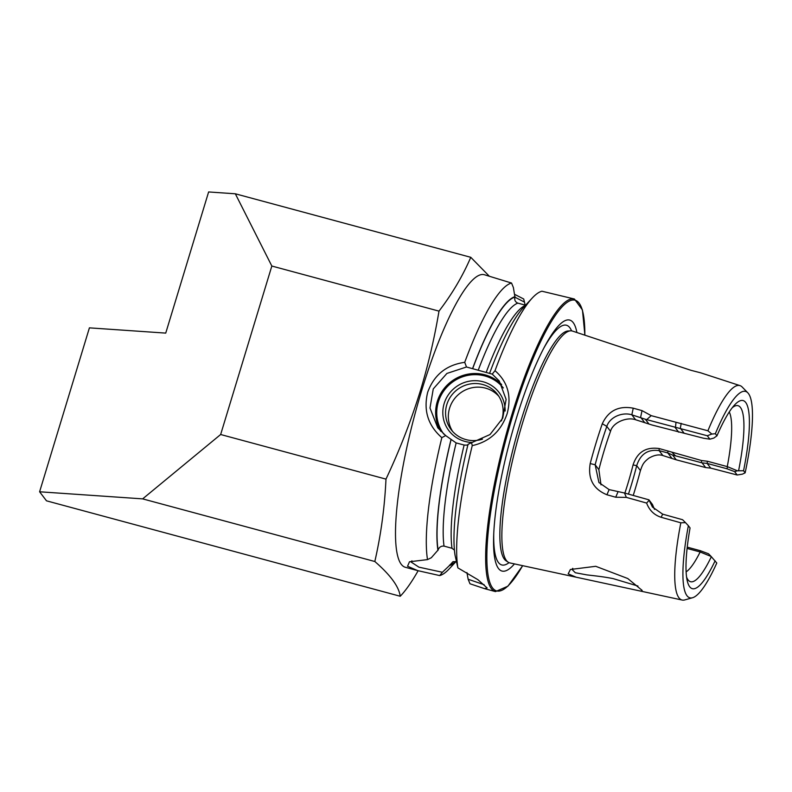 <?xml version="1.0" encoding="UTF-8"?>
<svg xmlns="http://www.w3.org/2000/svg" width="792" height="792" viewBox="0 0 792 792"><rect width="100%" height="100%" fill="white"/><g stroke="black" fill="none" stroke-linecap="round" stroke-linejoin="round"><path stroke-width="1.19" d="M624.868 493.119A84.902 17.157 105.1 0 0 627.799 483.892A84.902 17.157 105.1 0 0 633.065 464.934C637.243 452.143 645.945 446.678 659.162 448.549L701.682 460.558L707.395 461.241L727.264 466.607L737.451 470.814L743.559 470.735L745.153 472.834A106.88 21.602 105.1 0 0 747.826 392.822L742.173 387.011A111.048 22.443 105.1 0 0 740.015 385.625L700.722 372.824L691 370.319L572.467 331.066A120.077 24.265 105.1 0 0 570.636 330.828A120.077 24.265 105.1 0 0 522.601 422.849A120.077 24.265 105.1 0 0 508.207 562.211A120.077 24.265 105.1 0 0 509.909 562.924L576.15 577.2L568.181 573.853L570.379 569.497L595.732 566.3L627.749 578.516L642.173 590.426L640.728 591.119L576.15 577.2M572.755 568.309L572.052 569.448L575.289 572.725L586.753 574.873C596.762 576.051 603.702 576.744 613.196 578.635L637.976 586.06M471.379 442.421A31.532 30.512 142.7 0 1 444.163 403.524A31.532 30.512 142.7 0 1 478.774 380.912A31.532 30.512 142.7 0 1 505.138 411.028M501.415 420.898A29.126 28.185 -37.3 0 0 501.89 419.483A29.126 28.185 -37.3 0 0 497.515 394.406A29.126 28.185 -37.3 0 0 469.478 384.1A29.126 28.185 -37.3 0 0 446.807 404.623A29.126 28.185 -37.3 0 0 451.183 429.7A29.126 28.185 -37.3 0 0 482.447 439.164M498.821 396.277A29.126 28.185 -37.3 0 0 471.091 387.971A29.126 28.185 -37.3 0 0 449.569 408.246A29.126 28.185 -37.3 0 0 452.638 431.452M464.726 362.33L466.498 366.993L446.906 373.438L433.264 388.902L429.987 408.019L437.788 427.828L445.668 435.57L441.837 437.649C427.987 425.512 423.274 410.375 427.69 392.238C434.056 374.873 446.401 364.914 464.726 362.33A151.52 30.621 105.1 0 1 511.543 283.041L513.394 287.565L514.929 297.099C514.265 300.01 515.236 302.019 517.849 303.128L525.819 305.276M457.885 567.884L477.932 579.704L487.139 587.961L484.466 588.624L495.475 591.594A151.52 30.621 105.1 0 1 511.8 414.929A151.52 30.621 105.1 0 1 574.408 299.02L541.946 291.218A151.52 30.621 105.1 0 0 532.254 298.02A151.52 30.621 105.1 0 0 495.01 370.705C507.731 381.744 511.771 396.069 507.147 413.672C501.118 431.145 489.486 441.797 472.24 445.629A151.52 30.621 105.1 0 0 457.885 567.884L455.024 555.123A139.352 28.165 105.1 0 1 468.042 444.272L490 434.551L502.732 418.176L506.118 399.406L499.267 380.992L492.228 374.121L466.498 366.993M445.668 435.57L456.142 442.926L464.122 445.025C466.983 445.262 468.31 445.045 468.122 444.371M454.42 550.113L451.994 548.282L444.025 546.104C441.144 545.866 439.164 547.163 438.085 550.004L431.313 557.736L427.512 559.607L409.484 561.766L407.543 566.24L417.721 570.626L439.679 575.576A151.52 30.621 105.1 0 0 449.321 568.775L456.014 561.587M466.933 572.576L468.141 579.249L484.169 584.734M633.065 464.934L636.699 465.656A88.031 17.79 -74.9 0 1 631.234 485.318A88.031 17.79 -74.9 0 1 628.452 494.119M680.833 522.809L661.122 517.275C654.172 515.028 649.341 510.286 646.609 503.059L626.363 497.386L615.721 497.228L606.929 494.762C593.307 489.169 587.723 478.774 590.198 463.567A116.216 23.483 -74.9 0 1 595.96 443.263A116.216 23.483 -74.9 0 1 602.306 423.72C608.385 410.702 618.691 405.514 633.234 408.177L642.025 410.622L651.202 415.642L707.909 430.779L711.84 434.046L707.276 435.748L645.361 419.275L631.838 414.81C622.274 411.781 609.751 417.087 606.801 426.413A111.9 22.612 105.1 0 0 600.692 445.223A111.9 22.612 105.1 0 0 595.148 464.775L598.92 482.516L609.117 489.605L624.462 493L648.915 499.821L652.45 507.048L662.666 514.157L682.585 519.72L685.506 522.641L680.833 522.809A111.048 22.443 105.1 0 0 682.169 600.049A111.048 22.443 105.1 0 0 684.733 599.93L692.545 597.742A106.88 21.602 105.1 0 0 716.79 563.023L711.137 556.469L699.95 551.915L687.1 548.45M590.198 463.567L595.148 464.775L598.871 469.666A88.031 17.79 -74.9 0 1 610.523 431.303C612.83 422.403 627.007 416.651 635.59 419.74L651.994 424.997L703.603 438.243L709.889 439.174L713.849 438.065L716.958 435.818L715.354 433.719L711.84 434.046M686.11 571.883A84.902 17.157 105.1 0 0 700.039 552.212M740.015 385.625A111.048 22.443 105.1 0 0 707.909 430.779M576.883 332.511A129.977 26.265 105.1 0 0 544.846 346.203A129.977 26.265 105.1 0 0 515.998 419.493A129.977 26.265 105.1 0 0 493.654 535.956A129.977 26.265 105.1 0 0 514.463 563.904M511.543 283.041L484.278 274.705A151.52 30.621 105.1 0 0 421.671 390.614A151.52 30.621 105.1 0 0 405.346 567.28L417.721 570.626M514.632 294.357L523.71 299L524.472 302.108L514.899 297.188M470.775 257.311L235.333 193.792L208.623 191.951L165.736 333.105L89.407 327.858L39.6 491.782L46.49 500.821L400.237 596.257C398.95 586.664 390.486 575.081 374.824 561.508C380.962 534.729 384.674 507.266 385.981 479.12C399.712 449.975 411.266 420.245 420.641 389.931C428.403 364.072 434.521 337.808 438.996 311.127C452.163 293.882 462.756 275.943 470.775 257.311L489.119 276.012M400.237 596.257A192.555 38.917 105.1 0 0 418.136 570.735M441.837 437.649A151.52 30.621 105.1 0 0 427.512 559.607M525.126 305.098L524.472 302.108M411.919 560.825L411.078 562.003L418.909 567.161L442.391 572.269L449.44 565.557A139.352 28.165 105.1 0 0 455.885 561.548M442.391 572.269L439.679 575.576M449.44 565.557L453.004 561.637L456.449 561.696M484.466 588.624L469.983 583.773L468.141 579.249M515.067 296.634A139.352 28.165 105.1 0 0 472.577 368.597M532.254 298.02L523.502 307.425A139.352 28.165 105.1 0 0 489.605 373.299M492.228 374.121L495.01 370.705M450.945 439.788A139.352 28.165 105.1 0 0 437.946 550.47M472.24 445.629L471.497 442.342M747.826 392.822A106.88 21.602 105.1 0 0 715.354 433.719M745.153 472.834L742.401 474.151L737.184 475.002L734.58 471.596L726.818 468.725L707.147 463.419L702.068 462.865L705.652 467.567L710.721 468.112L737.184 475.002M743.559 470.735A97.426 19.691 105.1 0 0 734.6 404.94A97.426 19.691 105.1 0 0 716.958 435.818M738.619 470.596A91.149 18.424 105.1 0 0 735.728 405.742A91.149 18.424 105.1 0 0 732.244 407.732M727.264 466.607A84.902 17.157 105.1 0 0 729.264 411.949M692.545 597.742A106.88 21.602 105.1 0 1 688.367 525.71L685.506 522.641M688.367 525.71L690.06 527.927A97.426 19.691 105.1 0 0 687.199 580.625A97.426 19.691 105.1 0 0 715.107 560.805M686.575 577.031A91.149 18.424 105.1 0 0 688.585 580.506A91.149 18.424 105.1 0 0 711.355 556.687M648.915 499.821L652.43 504.445L654.489 509.355M600.999 484.862L598.871 469.666M645.361 419.275L648.965 424.007M675.121 427.482L678.704 432.194M707.276 435.748L709.889 439.174M737.451 470.814L734.58 471.596M687.238 547.143L700.267 550.678L708.533 553.786L711.137 556.469M702.068 462.865L672.636 455.073L676.239 459.815L705.652 467.567M633.224 495.445A111.9 22.612 105.1 0 0 640.421 470.547C642.51 464.963 642.856 462.884 648.856 458.182C654.222 455.073 658.894 454.192 662.864 455.548L676.239 459.815M672.636 455.073L667.834 452.965L659.112 450.618C647.886 449.064 640.411 454.083 636.699 465.656L640.421 470.547M626.363 497.386L624.462 493M615.721 497.228L617.909 492.05M602.306 423.72L606.801 426.413L610.523 431.303M633.234 408.177L631.838 414.81L635.59 419.74M642.025 410.622L640.629 417.265L644.312 422.087M646.767 419.582L651.202 415.642M646.609 503.059L649.004 500.455M675.477 427.472L675.972 422.532M675.328 455.628L672.299 452.638M701.682 460.558L701.356 462.657M727.482 467.161L726.818 468.725M700.267 550.678L699.95 551.915M438.996 311.127L271.834 266.033L235.333 193.792M385.981 479.12L220.651 434.511L271.834 266.033M374.824 561.508L142.649 498.871L220.651 434.511M39.6 491.782L142.649 498.871M570.636 330.828L568.181 330.957A119.325 24.116 105.1 0 0 520.453 422.393A119.325 24.116 105.1 0 0 506.157 560.875L508.207 562.211M501.643 384.575A38.64 37.392 -37.3 0 0 484.942 374.824A38.64 37.392 -37.3 0 0 443.965 388.733A38.64 37.392 -37.3 0 0 440.689 431.214M503.346 387.961A37.679 36.462 -37.3 0 0 484.813 375.933A37.679 36.462 -37.3 0 0 443.688 391.06A37.679 36.462 -37.3 0 0 443.767 434.085M493.753 533.64A124.156 25.097 105.1 0 0 509.038 562.647M584.842 335.105A150.559 30.423 105.1 0 0 512.86 415.364A150.559 30.423 105.1 0 0 487.139 566.547A150.559 30.423 105.1 0 0 522.641 565.666M449.579 565.092A138.877 28.067 105.1 0 0 455.568 561.478M514.929 297.099A138.877 28.067 105.1 0 0 472.646 368.696M517.849 303.128A134.066 27.096 105.1 0 0 478.229 370.21M525.334 305.455A134.066 27.096 105.1 0 0 486.179 372.408M451.014 439.887A138.877 28.067 105.1 0 0 438.085 550.004M456.142 442.926A134.066 27.096 105.1 0 0 444.025 546.104M464.122 445.025A134.066 27.096 105.1 0 0 451.994 548.282M571.567 330.868A124.156 25.097 105.1 0 0 543.767 348.252M681.189 423.354L680.348 428.244L683.922 432.937M707.395 461.241L707.147 463.419L710.721 468.112M667.874 450.895L667.834 452.965L671.507 457.796M659.162 448.549L659.112 450.618L662.864 455.548M606.929 494.762L609.117 489.605M661.122 517.275L662.666 514.157M687.941 547.351L687.248 548.49M574.408 299.02L582.447 309.969L584.892 335.115M495.475 591.594L507.929 586.179L522.7 565.676M682.169 600.049L640.728 591.119"/></g></svg>
